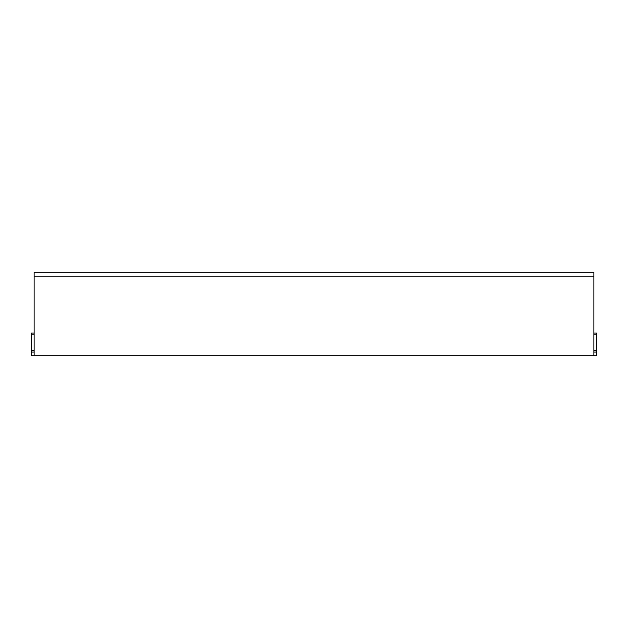 <?xml version="1.0" encoding="UTF-8"?>
<svg xmlns="http://www.w3.org/2000/svg" width="628" height="628" viewBox="0 0 628 628"><rect width="100%" height="100%" fill="white"/><g stroke="black" fill="none" stroke-linecap="round" stroke-linejoin="round"><path stroke-width="0.94" d="M60.406 272.301L533.054 272.301M590.296 272.301L588.083 272.301M553.543 272.301L558.072 272.301M37.704 272.301L40.011 272.301M560.616 272.301L565.781 272.301M545.748 272.301L550.913 272.301M42.547 272.301L47.72 272.301M593.884 276.83L34.116 276.83L34.116 272.301L593.884 272.301L593.884 355.699L596.6 355.699L596.6 350.259L593.884 350.259L596.6 350.259L596.6 333.036L593.884 333.036M580.28 272.301L585.453 272.301M94.946 272.301L84.066 272.301M129.486 272.301L118.606 272.301M164.018 272.301L153.146 272.301M198.558 272.301L187.678 272.301M233.098 272.301L222.218 272.301M267.63 272.301L256.758 272.301M302.17 272.301L291.29 272.301M336.71 272.301L325.83 272.301M371.242 272.301L360.37 272.301M405.782 272.301L394.902 272.301M440.322 272.301L429.442 272.301M474.854 272.301L463.982 272.301M509.394 272.301L498.514 272.301M567.594 272.301L578.466 272.301L567.594 272.301M34.116 276.83L34.116 355.699L593.884 355.699M34.116 355.699L31.4 355.699L31.4 333.036L34.116 333.036M34.116 350.259L31.4 350.259L34.116 350.259M596.6 334.85L593.884 334.85M596.6 352.072L593.884 352.072M34.116 334.85L31.4 334.85M34.116 352.072L31.4 352.072"/></g></svg>
